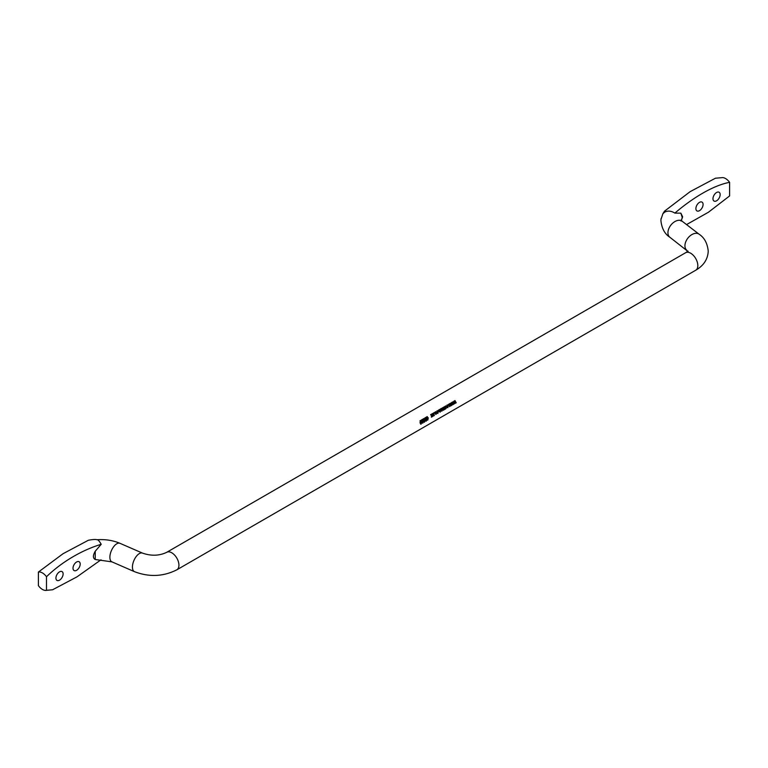 <?xml version="1.0" encoding="UTF-8"?>
<svg xmlns="http://www.w3.org/2000/svg" width="768" height="768" viewBox="0 0 768 768"><rect width="100%" height="100%" fill="white"/><g stroke="black" fill="none" stroke-linecap="round" stroke-linejoin="round"><path stroke-width="1.15" d="M662.938 213.619L665.002 211.939L664.502 211.181L662.938 213.619L660.979 219.418M665.002 211.939C668.112 210.557 671.395 210.941 674.87 213.11L680.861 213.149L682.224 217.421L681.408 220.56M46.493 576.73A10.109 5.837 -120 0 0 38.4 572.054L38.4 585.658A10.109 5.837 60 0 0 45.274 590.4A10.109 5.837 60 0 0 46.493 590.333L46.493 576.73C63.341 560.438 84.058 549.408 101.213 544.301C99.418 541.171 98.083 539.654 97.21 539.75L97.104 539.75C105.331 539.174 112.963 540.365 119.99 543.322A10.109 4.963 -66.5 0 0 113.462 546.979A10.109 4.963 -66.5 0 0 109.882 557.251A10.109 4.963 -66.5 0 0 111.926 561.859L95.232 559.517C92.822 558.163 92.822 555.398 95.232 551.251L95.232 559.517M101.213 544.301L95.232 551.251M716.563 192.509A5.088 2.938 -60 0 1 719.107 192.259A5.088 2.938 -60 0 1 719.885 196.33A5.088 2.938 -60 0 1 716.563 200.813A5.088 2.938 -60 0 1 714.029 201.062A5.088 2.938 -60 0 1 713.242 196.992A5.088 2.938 -60 0 1 716.563 192.509M699.485 202.368A5.088 2.938 -60 0 1 702.029 202.118A5.088 2.938 -60 0 1 702.806 206.198A5.088 2.938 -60 0 1 699.485 210.672A5.088 2.938 -60 0 1 696.95 210.922A5.088 2.938 -60 0 1 696.163 206.851A5.088 2.938 -60 0 1 699.485 202.368M76.598 570.298A5.088 2.938 120 0 0 79.92 565.814A5.088 2.938 120 0 0 79.142 561.744A5.088 2.938 120 0 0 76.598 561.994A5.088 2.938 120 0 0 73.277 566.477A5.088 2.938 120 0 0 74.054 570.547A5.088 2.938 120 0 0 76.598 570.298M59.52 580.157A5.088 2.938 120 0 0 62.842 575.674A5.088 2.938 120 0 0 62.064 571.603A5.088 2.938 120 0 0 59.52 571.853A5.088 2.938 120 0 0 56.198 576.336A5.088 2.938 120 0 0 56.976 580.406A5.088 2.938 120 0 0 59.52 580.157M455.04 401.242L455.27 403.382L454.138 401.808L454.013 404.112L453.744 401.328L454.992 402.893L454.992 400.608L456.221 402.835L454.838 401.242L454.896 403.411M452.794 402.528L453.024 404.678L451.901 403.104L451.766 405.408L451.507 402.624L452.746 404.189L452.755 401.904L453.974 404.131L452.592 402.528L452.659 404.707M450.557 403.824L450.787 405.974L449.654 404.4L449.53 406.704L449.261 403.91L450.509 405.485L450.509 403.19L451.738 405.427L450.355 403.824L450.413 406.003M448.704 404.842L448.416 405.005A10.109 5.837 -120 0 0 448.234 404.506L448.512 404.342A10.109 5.837 -120 0 1 448.704 404.842L448.387 404.909M447.322 405.043L446.736 406.464L447.216 405.485L447.965 406.186L447.754 407.376L447.014 407.299L447.821 407.731L448.243 406.013L447.61 407.664L446.803 407.261M447.072 405.12L448.243 406.013M447.014 407.299L447.61 407.664M447.024 406.349L447.014 405.494L447.965 406.186M435.859 414.47L436.723 412.666L435.744 414.422M436.061 414.336L435.226 413.558L435.782 411.706M435.523 411.792L436.723 412.666M434.582 412.992L434.304 413.155A10.109 5.837 -120 0 0 434.122 412.656L434.4 412.493A10.109 5.837 -120 0 1 434.582 412.992L434.275 413.059M433.574 415.565L433.085 415.085L433.574 415.565L433.776 414.499A10.109 5.837 -120 0 0 433.315 413.117L433.603 412.963A10.109 5.837 -120 0 1 434.333 415.478L434.083 415.613A10.109 5.837 -120 0 0 434.006 415.258L433.373 415.891L432.595 415.219M433.373 415.891L432.806 415.258L433.584 415.949L434.006 415.258M432.806 415.258A10.109 5.837 -120 0 0 432.307 413.702L432.586 413.549A10.109 5.837 -120 0 1 433.085 415.085L432.874 415.046A9.792 5.654 -120 0 0 432.422 413.645M431.683 416.611L432.154 414.23A10.109 5.837 -120 0 0 432.019 413.866L430.618 414.682A10.109 5.837 -120 0 1 430.752 415.037L431.818 414.422L431.328 416.87A10.109 5.837 -120 0 1 431.386 417.168L432.72 416.4A10.109 5.837 -120 0 0 432.643 416.054L431.462 416.554L431.962 414.23A9.792 5.654 -120 0 0 431.856 413.962M427.718 420.115L428.131 418.013L427.718 420.115L427.181 420.058M427.402 420.144L427.258 416.611M427.056 416.688L428.342 418.051M425.366 420.672L426.192 421.21L425.366 420.672L425.837 417.936L424.781 418.541A10.109 5.837 -120 0 0 424.637 418.138L426.067 417.302L425.434 420.451L425.942 420.778L425.434 420.451L425.952 418.915M426.163 420.864L425.645 420.518L426.163 420.864L426.758 419.798L426.192 421.21L425.146 420.605M423.686 420.557L423.792 419.002L424.608 419.126L423.686 418.627L423.494 420.96L424.541 422.17L425.05 420.643L424.109 419.894L423.706 420.643A10.109 5.837 -120 0 0 423.686 420.557L423.6 419.011L424.339 419.338M423.898 419.875L424.829 420.586L424.128 422.208M423.485 418.646L424.608 419.126L423.686 418.627M421.939 422.65L422.765 423.197L421.939 422.65L422.4 419.914L421.354 420.518A10.109 5.837 -120 0 0 421.2 420.115L422.64 419.29L421.997 422.429L422.506 422.765L421.997 422.429L422.525 420.893M422.726 422.842L422.218 422.496L422.726 422.842L423.322 421.776L422.765 423.197L421.718 422.582M420.25 422.534L420.365 420.989L421.171 421.114L420.25 420.605L420.067 422.938L421.114 424.147L421.622 422.621L420.672 421.882L420.278 422.621A10.109 5.837 -120 0 0 420.25 422.534L420.163 420.989L420.912 421.315M420.47 421.862L421.402 422.563L420.691 424.195M420.058 420.624L421.171 421.114L420.25 420.605M437.347 410.803L436.752 412.224L437.232 411.245L437.99 411.946L437.77 413.136L437.03 413.059L437.846 413.491L438.269 411.782L437.626 413.434L436.819 413.021M437.098 410.88L438.269 411.782M437.03 413.059L437.626 413.434M437.05 412.109L437.03 411.254L437.99 411.946M438.72 410.602L438.442 410.765A10.109 5.837 -120 0 0 438.259 410.266L438.538 410.112A10.109 5.837 -120 0 1 438.72 410.602L438.403 410.669M439.757 409.411L439.171 410.832L439.651 409.853L440.4 410.554L440.189 411.744L439.45 411.667L440.266 412.099L440.678 410.381L440.045 412.032L439.238 411.629M439.507 409.488L440.678 410.381M439.45 411.667L440.045 412.032M439.459 410.717L439.45 409.853L440.4 410.554M441.168 408.442L442.176 408.816L441.36 408.422L440.429 409.018L440.861 410.035A10.109 5.837 -120 0 1 441.024 410.602L441.878 411.168L442.474 409.968L441.331 410.544A10.109 5.837 -120 0 0 441.302 410.438L442.176 408.816L441.36 408.422M441.84 410.784L441.12 410.506A9.792 5.654 -120 0 0 441.091 410.4L441.974 408.806M442.262 409.93L441.878 411.168L441.024 410.602M444.451 409.286L444.614 408.163A10.109 5.837 -120 0 0 444.173 406.848L444.451 406.694A10.109 5.837 -120 0 1 445.181 409.21L444.941 409.344A10.109 5.837 -120 0 0 444.864 408.998L443.299 410.15L442.627 409.632M443.299 410.15L442.838 409.67L443.52 410.218L444.864 408.998M443.712 409.459L444.25 409.613M442.838 409.67A10.109 5.837 -120 0 0 442.282 407.942L442.56 407.779A10.109 5.837 -120 0 1 443.078 409.373L442.867 409.344A9.792 5.654 -120 0 0 442.397 407.875M443.51 409.824L443.078 409.373L443.51 409.824L443.712 408.864A10.109 5.837 -120 0 0 443.232 407.395L443.51 407.242A10.109 5.837 -120 0 1 444.038 408.874L443.827 408.845A9.792 5.654 -120 0 0 443.347 407.328M445.834 408.71L446.707 406.906L445.728 408.662M446.045 408.566L445.21 407.798L445.766 405.946M445.507 406.032L446.707 406.906M97.219 539.76L97.056 539.741C95.626 539.27 92.726 539.443 88.368 540.259L63.082 553.69L38.4 572.054M46.493 590.333L52.579 589.776L76.982 576.854L101.002 559.814M663.331 212.957L663.178 213.494M681.091 221.088L682.656 216.835L680.861 213.149M674.87 213.11C692.035 198.394 712.752 185.51 729.6 182.333L729.6 195.936L708.442 212.227L686.554 224.592M729.6 182.333A10.109 5.837 -120 0 0 722.726 177.59L715.421 178.224L690.134 191.654L664.502 211.181M420.25 423.235L420.499 422.246L421.114 422.698L420.499 422.246L420.25 423.235L421.027 423.83L421.334 422.755L420.71 422.275L421.027 423.83M420.499 422.246L421.334 422.755M422.438 419.299L422.314 420.874M423.11 421.718L422.544 423.101M422.4 419.914L421.315 420.432M423.677 421.258L423.936 420.259L424.55 420.72L423.936 420.259L423.677 421.258L424.454 421.843L424.762 420.778L424.147 420.298L424.454 421.843M423.936 420.259L424.762 420.778M425.875 417.322L425.741 418.896M426.538 419.741L425.971 421.123M425.837 417.936L424.752 418.445M426.854 416.698L428.131 418.013M427.21 417.034L426.97 418.685L427.69 419.77M426.97 418.685L427.594 419.808M426.979 417.053L427.19 418.723M427.91 419.856L428.064 418.214L427.114 417.014M432.499 416.342L431.357 417.005M431.818 414.422L430.723 414.95M432.874 415.046L433.354 415.507L432.874 415.046M434.112 415.411A9.792 5.654 -120 0 0 433.43 413.05M435.331 411.811L436.512 412.646M436.445 412.829L435.456 412.166L436.234 412.81L435.456 412.166L435.293 413.357L436.003 413.981L435.293 413.357L436.214 414.038L436.445 412.829L435.658 412.157L435.494 413.376L436.214 414.038M436.896 410.899L438.058 411.754M439.315 409.507L440.477 410.362M441.658 411.101L440.813 410.563M441.898 408.989L440.995 410.054A9.792 5.654 -120 0 0 440.957 409.91L441.427 408.826L440.957 409.91M444.97 409.142A9.792 5.654 -120 0 0 444.288 406.79M445.315 406.051L446.496 406.877M446.419 407.069L445.43 406.397L446.218 407.04L445.43 406.397L445.267 407.587L445.978 408.221L445.267 407.587L446.198 408.278L446.419 407.069L445.632 406.397L445.478 407.616L446.198 408.278M446.88 405.139L448.032 405.994M449.654 404.4L449.53 406.512M449.405 403.738L450.509 405.485M450.317 403.21L451.517 405.36M451.901 403.104L451.766 405.216M451.651 402.442L452.746 404.189M452.554 401.914L453.754 404.074M454.138 401.808L454.013 403.92M453.888 401.146L454.992 402.893M454.8 400.627L456 402.778M688.022 251.098L685.622 252.73A10.109 5.837 -120 0 1 690.682 253.229A10.109 5.837 -120 0 1 697.824 265.603A10.109 5.837 -120 0 1 695.731 270.23C703.699 265.594 707.866 259.21 708.23 251.098C707.405 243.283 704.381 237.667 699.149 234.24L682.157 221.222A10.109 6.586 127.5 0 0 673.229 222.72A10.109 6.586 127.5 0 0 667.939 232.762A10.109 6.586 127.5 0 0 669.869 237.264L688.09 251.558M699.149 234.24A10.109 6.586 127.5 0 0 690.221 235.738A10.109 6.586 127.5 0 0 684.931 245.779A10.109 6.586 127.5 0 0 686.861 250.291M695.731 270.23L176.842 569.808A10.109 5.837 -120 0 0 178.934 565.181A10.109 5.837 -120 0 0 171.792 552.806A10.109 5.837 -120 0 0 166.733 552.307C159.341 555.859 151.277 556.138 142.541 553.133L119.99 543.322M176.842 569.808C163.286 576.653 149.165 577.267 134.477 571.67A10.109 4.963 -66.5 0 1 132.432 567.062A10.109 4.963 -66.5 0 1 136.013 556.79A10.109 4.963 -66.5 0 1 142.541 553.133M661.018 218.669L660.912 220.637C661.776 228.442 664.762 233.981 669.869 237.264M682.157 221.222L681.034 220.08M685.622 252.73L166.733 552.307M45.274 590.4L52.579 589.776M134.477 571.67L111.926 561.859"/></g></svg>
